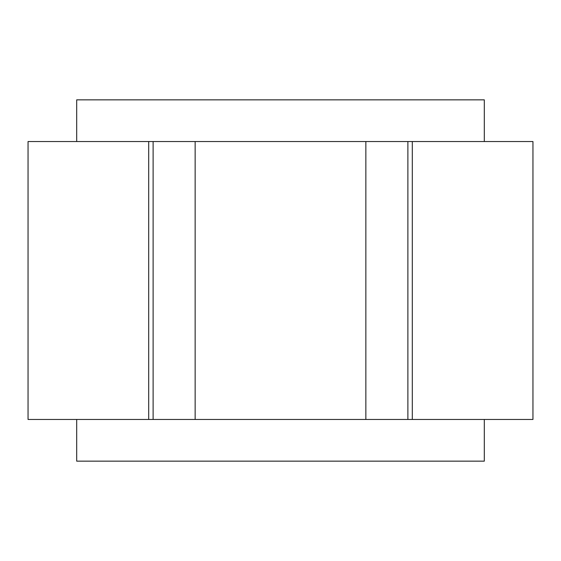 <?xml version="1.0" encoding="UTF-8"?>
<svg xmlns="http://www.w3.org/2000/svg" width="561" height="561" viewBox="0 0 561 561"><rect width="100%" height="100%" fill="white"/><g stroke="black" fill="none" stroke-linecap="round" stroke-linejoin="round"><path stroke-width="0.84" d="M484.311 419.467L484.311 461.149L76.689 461.149L76.689 419.467M484.311 141.533L484.311 99.851L76.689 99.851L76.689 141.533M532.95 419.467L28.05 419.467L28.05 141.533L532.95 141.533L532.95 419.467M407.882 419.467L407.882 141.533M153.118 419.467L153.118 141.533M412.307 419.467L412.307 141.533M148.693 419.467L148.693 141.533M365.856 419.467L365.856 141.533M195.144 419.467L195.144 141.533"/></g></svg>
